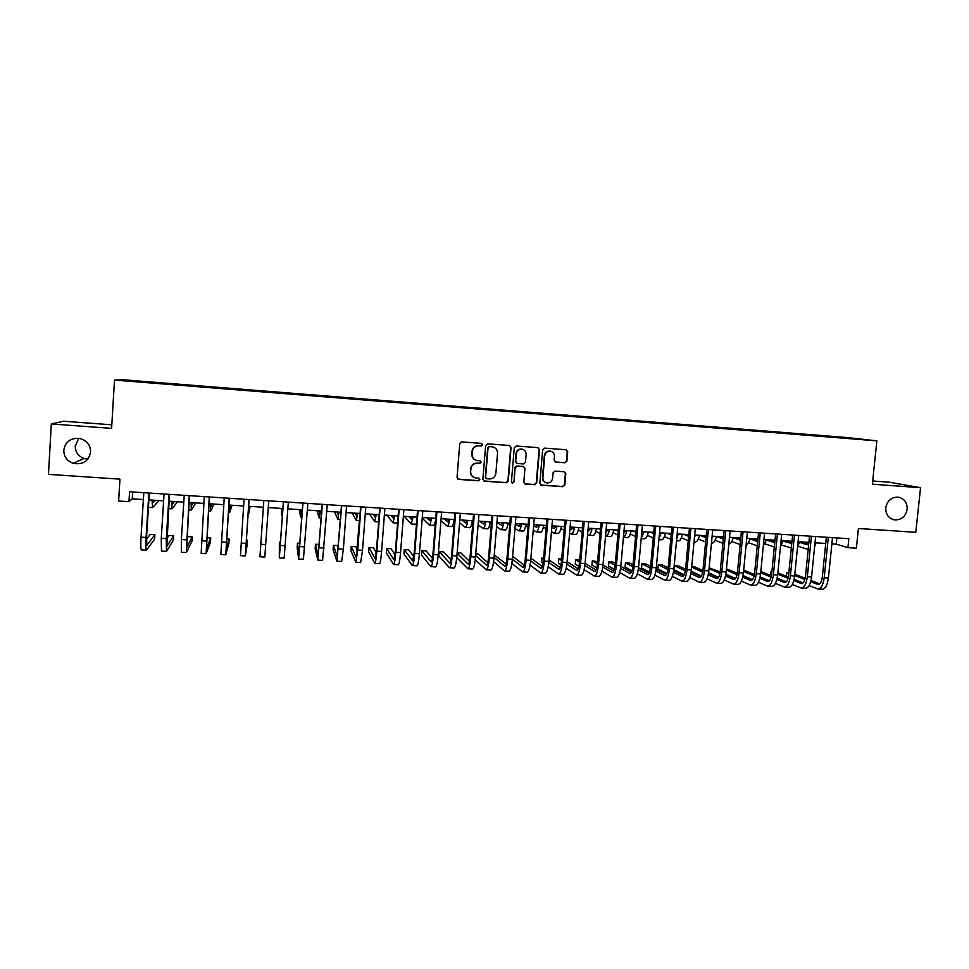 <?xml version="1.0" encoding="UTF-8"?>
<svg xmlns="http://www.w3.org/2000/svg" width="969" height="969" viewBox="0 0 969 969"><rect width="100%" height="100%" fill="white"/><g stroke="black" fill="none" stroke-linecap="round" stroke-linejoin="round"><path stroke-width="1.45" d="M482.671 444.795L481.52 443.39L461.753 441.912L459.742 443.645L457.041 477.414L458.579 479.401L478.432 480.794L479.837 479.57L478.759 478.189L475.609 477.947C472.327 477.136 470.68 475.016 470.668 471.6L470.898 468.79C471.552 465.193 473.684 463.339 477.305 463.23L479.849 463.412L481.254 462.201L480.139 460.808L477.184 460.578C473.805 459.815 472.109 457.695 472.073 454.195L472.303 451.372C472.957 447.763 475.089 445.91 478.722 445.825L481.266 446.006L482.671 444.795M475.476 460.093C472.957 458.906 471.721 456.896 471.782 454.073L472.012 451.263C472.666 447.654 474.798 445.813 478.42 445.716L480.963 445.91L482.368 444.686L481.641 443.414M457.828 479.086L478.141 480.636L479.534 479.425L478.989 478.25M473.671 477.281C471.394 476.021 470.292 474.083 470.377 471.455L470.607 468.657C471.261 465.059 473.393 463.206 477.002 463.097L479.546 463.291L480.951 462.068L480.309 460.844M885.751 507.78C885.63 514.454 888.585 518.5 894.617 519.917C901.485 520.026 905.664 516.489 907.178 509.282C907.311 502.511 904.283 498.454 898.106 497.109C891.335 497.109 887.216 500.67 885.751 507.78M63.784 450.161C63.845 456.532 66.958 460.917 73.135 463.315C82.837 465.011 88.663 461.256 90.601 452.051C90.468 445.171 86.98 440.677 80.124 438.557C70.907 437.588 65.468 441.452 63.784 450.161M78.768 438.315L75.243 446.031C75.303 452.063 78.235 456.217 84.073 458.482L87.852 459.124M836.308 436.74L844.338 437.516L836.308 436.74M564.927 462.782L566.901 461.062L567.701 451.724L566.102 449.737L544.651 448.126L542.676 449.846L539.842 483.216L541.356 485.178L562.868 486.692L564.83 484.972L565.799 473.72L564.261 471.758L555.019 471.079L553.057 472.799L552.572 478.395C551.955 481.545 550.077 483.059 546.94 482.962C544.227 482.308 542.87 480.551 542.87 477.705L544.735 455.745C545.317 452.693 547.122 451.154 550.174 451.154C553.008 451.736 554.425 453.504 554.45 456.46L554.135 460.13L555.709 462.104L564.927 462.782L566.477 460.941L567.277 451.602L566.15 449.737M111.798 424.797L63.494 421.236L51.321 423.95L48.45 474.362L119.962 479.146L118.63 501.021L128.95 501.688L129.567 491.755L848.844 538.703L847.923 547.667L856.378 548.212L858.413 528.493L915.79 532.32L920.55 487.722L889.227 482.199L872.694 480.987M51.321 423.95L111.592 428.371L114.499 380.09L876.86 440.847L872.354 484.185L920.55 487.722M511.051 447.484L509.367 445.474L487.625 443.85L485.626 445.583L482.877 479.231L484.573 481.218L506.278 482.732L508.265 481.012L511.051 447.484L509.585 445.51M516.247 445.994L537.868 447.617L539.491 449.604L536.656 482.998L534.682 484.718L525.331 484.064L523.817 482.102L524.956 468.548L523.381 466.561L517.155 466.113L515.169 467.845L513.994 481.968L512.492 483.168L511.426 481.787L514.26 447.726L516.247 445.994M523.381 466.513L516.804 465.98L514.818 467.7L513.994 481.968M134.957 380.938L145.81 381.738L134.957 380.938M114.499 380.09L123.196 379.763L847.39 437.576L876.86 440.847M825.854 436.68L825.927 435.953L151.927 382.161L150.558 382.852M825.927 435.953L848.275 438.46L146.416 382.525L125.352 380.647L150.655 382.246M831.874 543.851L836.259 544.13L847.923 547.667M128.95 501.688L132.232 498.817L143.376 499.532M148.899 499.883L163.628 500.84M169.054 501.191L183.783 502.136M189.1 502.475L203.829 503.42M209.038 503.759L223.778 504.704M228.878 505.043L243.607 505.988M248.621 506.302L263.338 507.259M268.256 507.574L282.912 508.519M287.866 508.834L302.364 509.767M307.367 510.094L321.72 511.014M326.771 511.341L340.967 512.25M346.066 512.577L360.129 513.485M365.265 513.812L379.182 514.709M384.366 515.048L398.138 515.932M403.37 516.271L417.009 517.143M422.278 517.482L435.771 518.354M441.089 518.694L454.437 519.554M459.803 519.905L473.017 520.753M478.42 521.104L491.501 521.94M496.94 522.291L509.888 523.127M515.375 523.478L528.19 524.302M533.713 524.653L546.395 525.477M551.955 525.828L564.503 526.639M570.111 527.003L582.526 527.802M588.171 528.166L600.465 528.953M606.146 529.316L618.307 530.104M624.024 530.467L636.064 531.242M641.817 531.618L653.736 532.381M659.526 532.756L671.311 533.519M677.149 533.895L688.814 534.646M694.676 535.021L706.219 535.76M712.118 536.136L723.54 536.874M729.487 537.262L740.776 537.989M746.76 538.364L757.94 539.091M763.947 539.479L775.006 540.193M781.05 540.581L792 541.283M798.081 541.671L808.897 542.374M815.014 542.761L825.733 543.452M132.656 491.961L132.232 498.817M836.889 537.916L836.259 544.13M151.879 382.961L151.927 382.161M483.725 480.939L505.939 482.574L507.926 480.854L510.711 447.375M489.442 446.624L488.049 447.835L485.626 477.354L486.704 478.734L489.49 478.94C493.088 478.831 495.22 476.978 495.874 473.393L497.533 453.238C497.497 449.689 495.753 447.557 492.325 446.842L489.127 446.515L488.049 447.835M486.196 478.541L485.324 477.208L487.734 447.726M493.378 447.06L492.119 446.818M489.127 446.515L491.804 446.709M524.713 483.846L534.307 484.561L536.281 482.841L539.103 449.495L537.977 447.63M511.995 482.974L513.643 481.811M526.131 454.461C526.106 451.506 524.665 449.725 521.819 449.132C518.742 449.132 516.925 450.67 516.344 453.734L515.69 461.51L517.373 463.509L523.502 463.957L525.477 462.225L526.131 454.461M522.521 449.265L521.455 449.022C518.391 449.022 516.574 450.561 515.992 453.625L516.344 453.734M516.707 463.327L515.351 461.389L515.992 453.625M555.189 461.959L564.515 462.649M550.743 451.251L549.774 451.045C546.734 451.045 544.917 452.571 544.348 455.624L544.735 455.745M545.668 482.586C543.488 481.666 542.422 479.982 542.483 477.56L544.348 455.624M540.75 484.972L562.456 486.523L564.418 484.815L565.387 473.575L564.382 471.77M152.533 500.125L152.945 502.863L155.391 500.307M159.11 500.549L152.605 507.586L152.024 500.089M146.392 550.21L141.474 549.932C140.735 549.484 140.59 545.232 141.026 537.165L143.8 492.688M149.323 493.051L146.573 536.85L146.84 545.353L154.907 534.634L154.616 539.152L146.476 550.222C145.786 549.774 145.653 545.523 146.089 537.468L148.875 493.015M154.907 534.634L150.219 534.355L146.464 539.176M172.058 501.385L172.361 504.11L174.42 501.53M177.484 501.724L172.034 508.822L171.634 501.348M191.474 502.632L191.68 505.346L193.352 502.754M195.774 502.911L191.353 510.045L191.135 502.608M210.794 503.868L210.903 506.581L212.175 503.965M213.979 504.074L210.576 511.269L210.552 503.856M230.028 505.115L230.028 507.804L230.925 505.164M232.088 505.249L229.701 512.48L229.859 505.103M166.389 551.361L161.472 551.082L161.254 538.364L164.064 494.008M169.49 494.36L166.813 546.528L173.608 535.76L173.318 540.266L166.462 551.373L166.293 538.667L169.115 494.335M173.608 535.76L168.933 535.482L166.644 538.97M186.278 552.512L181.373 552.233L181.36 539.563L184.231 495.329M189.536 495.668L186.678 547.679L192.213 536.874L191.923 541.368L186.327 552.524L189.246 495.656M192.213 536.874L187.574 536.596L186.787 538.049M206.058 553.662L201.164 553.372L204.277 496.637M209.486 496.976L206.445 548.842L210.733 537.977L210.443 542.458L206.106 553.662L209.28 496.964M210.733 537.977L206.797 537.747M225.741 554.789L220.859 554.51L224.227 497.933M229.338 498.272L226.104 549.98L229.168 539.079L228.866 543.548L225.765 554.801L229.193 498.26M229.168 539.079L226.601 538.934M249.154 506.339L249.057 509.016L249.566 506.363M250.123 506.399L248.73 513.679L249.081 506.339M249.081 499.556L245.666 551.131L247.507 540.181L247.204 544.639L245.339 555.927L240.457 555.649L244.067 499.229M245.339 555.927L249.009 499.556M247.507 540.181L246.308 540.108M260.782 544.287L265.688 544.578L264.803 557.054L259.946 556.775L263.81 500.525M265.688 544.578L268.728 500.84M282.391 508.483L282.124 511.135L281.991 508.459M281.458 508.422L281.797 515.774L282.463 508.483M280.538 542.155L279.387 542.083L279.326 557.89L283.445 501.797M279.338 557.89L284.159 558.168L288.338 502.124M283.384 501.797L279.653 553.117L279.387 542.083M301.25 509.694L300.887 512.335L300.39 509.633M299.251 509.561L300.572 516.974L301.407 509.706M299.966 543.318L297.483 543.173L297.168 547.606L298.622 559.004L302.982 503.081M298.646 559.004L303.43 559.283L307.839 503.396M302.837 503.068L298.949 554.244L297.483 543.173M320.024 510.905L319.564 513.534L318.692 510.82M316.96 510.711L319.249 518.149L320.267 510.917M338.702 512.104L338.145 514.721L336.909 511.995M334.584 511.838L337.83 519.336L339.017 512.129M357.282 513.304L356.628 515.908L355.042 513.158M352.122 512.964L356.313 520.498L357.682 513.328M375.766 514.491L375.027 517.083L373.077 514.321M369.589 514.091L374.712 521.673L376.251 514.527M394.165 515.678L393.341 518.258L391.04 515.472M386.958 515.217L393.026 522.824L394.734 515.714M397.581 523.115L393.099 522.836M412.479 516.852L411.546 519.42L408.906 516.622M404.255 516.32L411.244 523.987L413.121 516.901M411.328 523.987L415.786 524.277L416.537 523.187M430.684 518.027L429.679 520.583L426.687 517.773M422.23 518.173L429.364 525.137C430.054 525.137 430.745 522.775 431.411 518.076M429.473 525.137L433.882 525.416L435.565 520.886M448.792 519.19L447.714 521.734L444.383 518.912M440.931 520.595L447.412 526.276C448.175 526.276 448.913 523.938 449.616 519.239M447.521 526.288L451.905 526.567C452.68 526.567 453.431 524.229 454.146 519.541M466.852 520.353L465.665 522.885L461.995 520.038M459.572 522.788L465.362 527.415C466.198 527.427 466.985 525.089 467.724 520.414M465.483 527.427L469.832 527.693C470.692 527.705 471.491 525.38 472.242 520.704M484.803 521.504L483.519 524.023L479.522 521.165M484.67 522L483.894 521.455M478.117 524.798L483.216 528.541C484.137 528.565 484.972 526.24 485.748 521.576M483.349 528.553L487.673 528.832C488.606 528.844 489.454 526.518 490.241 521.855M502.657 522.654L501.3 525.162L496.964 522.291M502.475 523.333L501.312 522.57M490.181 522.255L491.404 523.103M496.576 526.676L500.997 529.668C501.978 529.692 502.875 527.378 503.686 522.727M501.143 529.68L505.43 529.958C506.424 529.97 507.332 527.657 508.156 523.018M520.438 523.805L518.984 526.3L515.326 524.035M520.183 524.629L518.645 523.684M507.986 523.95L509.73 525.065M514.963 528.432L518.681 530.794C519.735 530.818 520.692 528.505 521.528 523.878M518.839 530.806L523.09 531.073C524.168 531.097 525.125 528.795 525.985 524.156M319.286 544.481L315.494 544.251L315.167 548.672L317.808 560.106L322.411 504.34M317.844 560.118L322.592 560.385L327.256 504.655M322.205 504.328L318.135 555.358L315.494 544.251M338.411 547.037L337.878 545.583L333.409 545.317L333.094 549.726L336.897 561.208L341.742 505.6M336.958 561.221L341.657 561.487L343.353 549.193L346.563 505.915M341.463 505.588L337.224 556.472L333.409 545.317M357.379 550.259L355.696 546.661L351.25 546.395L350.923 550.792L355.902 562.311L357.743 550.041L360.977 506.86M355.962 562.311L360.625 562.589L362.527 550.331L365.761 507.175M360.625 506.835L356.217 557.587L351.25 546.395M376.275 552.754L373.428 547.715L369.007 547.449L368.668 551.846L374.797 563.401C375.5 563.05 376.178 558.98 376.832 551.179L380.102 508.107M374.87 563.413L379.509 563.679C380.236 563.328 380.938 559.258 381.592 551.458L384.875 508.422M379.691 508.083L376.469 550.537L375.1 558.689L369.007 547.449M395.086 554.837L391.076 548.769L386.667 548.515L386.34 552.887L393.596 564.491C394.419 564.152 395.158 560.082 395.837 552.306L399.143 509.355M393.693 564.491L398.283 564.757C399.131 564.418 399.894 560.361 400.56 552.584L403.879 509.658M398.647 509.319L395.388 551.664L393.898 559.779L386.667 548.515M413.811 556.654L408.639 549.823L404.255 549.568L403.916 553.929L412.309 565.569C413.23 565.23 414.042 561.184 414.732 553.432L418.075 510.59M412.406 565.581L416.961 565.835C417.93 565.508 418.753 561.463 419.444 553.711L422.799 510.893M417.518 510.554L414.223 552.778L412.612 560.869L404.255 549.568M432.453 558.301L426.118 550.876L421.757 550.61L421.418 554.971L430.914 566.647C431.956 566.32 432.828 562.286 433.531 554.547L436.91 511.814M431.035 566.647L435.553 566.913C436.619 566.586 437.516 562.553 438.218 554.825L441.61 512.129M436.292 511.777L432.961 553.893C432.489 559.052 431.908 561.741 431.217 561.959L421.757 550.61M450.997 559.828L443.511 551.918L439.175 551.652L438.824 556L449.434 567.713C450.585 567.398 451.518 563.377 452.232 555.661L455.66 513.037M449.568 567.725L454.049 567.979C455.224 567.664 456.181 563.643 456.896 555.94L460.323 513.34M454.97 513.001L451.602 555.007C451.118 560.143 450.5 562.819 449.737 563.037L439.175 551.652M456.75 557.623L467.857 568.779C469.117 568.464 470.11 564.455 470.849 556.763L474.301 514.26M468.003 568.791L472.448 569.045C473.732 568.73 474.749 564.733 475.488 557.042L478.952 514.563M473.55 514.212L470.147 556.109C469.662 561.233 468.996 563.91 468.16 564.115L457.114 553.287M469.444 561.257L460.832 552.948L457.162 552.73M475.222 559.731L486.196 569.833C487.552 569.53 488.618 565.545 489.369 557.865L492.858 515.472M486.353 569.845L490.762 570.099C492.155 569.796 493.221 565.811 493.984 558.144L497.485 515.774M492.034 515.411L488.594 557.211C488.097 562.323 487.395 564.975 486.486 565.193L475.622 555.407M487.807 562.626L478.068 553.977L475.743 553.844M493.609 561.669L504.437 570.886C505.903 570.596 507.017 566.611 507.792 558.956L511.317 516.671M504.607 570.898L508.979 571.153C510.481 570.85 511.608 566.877 512.383 559.234L515.92 516.974M510.433 516.61L506.957 558.301C506.448 563.401 505.709 566.053 504.728 566.259L494.045 557.357M506.072 563.946L494.251 554.946M511.898 563.461L522.582 571.94C524.156 571.649 525.343 567.689 526.119 560.046L529.68 517.87M522.763 571.952L527.112 572.194C528.711 571.904 529.898 567.955 530.685 560.324L534.258 518.173M528.735 517.809L525.222 559.392C524.701 564.467 523.926 567.119 522.872 567.313L512.383 559.174M524.241 565.218L512.625 556.291M538.122 524.944L536.584 527.427L533.616 525.707M537.807 525.901L535.905 524.798M525.719 525.561L527.972 526.918M533.253 530.116L536.293 531.908C537.407 531.933 538.413 529.643 539.297 525.016M536.451 531.92L540.678 532.187C541.816 532.211 542.834 529.922 543.718 525.307M555.721 526.07L554.111 528.541L551.833 527.306M555.358 527.148L553.081 525.901M543.355 527.1L546.116 528.674M551.446 531.715L553.808 533.023C555.007 533.047 556.049 530.758 556.969 526.155M553.989 533.035L558.168 533.301C559.379 533.325 560.445 531.048 561.366 526.433M573.236 527.197L571.54 529.655L569.954 528.856M572.812 528.371L570.172 527.003M560.906 528.577L564.188 530.346M569.566 533.265L571.238 534.125C572.509 534.161 573.612 531.884 574.556 527.281M571.431 534.137L575.586 534.404C576.87 534.44 577.984 532.163 578.941 527.572M590.666 528.323L588.886 530.77L587.977 530.346M590.182 529.571L588.135 528.565M578.372 530.007L582.163 531.957M587.589 534.755L588.595 535.227C589.927 535.263 591.078 532.998 592.059 528.408M588.789 535.239L592.919 535.506C594.263 535.542 595.426 533.277 596.419 528.699M530.091 565.145L540.654 572.982C542.325 572.691 543.561 568.742 544.36 561.136L547.957 519.069M540.847 572.994L545.147 573.236C546.855 572.958 548.103 569.009 548.902 561.402L552.512 519.36M546.94 518.996L543.403 560.47C542.87 565.545 542.046 568.173 540.932 568.367L530.637 560.894M542.325 566.453L530.867 558.192M525.44 556.812L525.016 561.342M548.188 566.744L558.616 574.023C560.397 573.745 561.693 569.808 562.504 562.214L566.138 520.256M558.822 574.036L563.098 574.278C564.903 573.999 566.211 570.075 567.035 562.48L570.668 520.547M565.06 520.183L561.487 561.548C560.942 566.599 560.082 569.227 558.895 569.421L548.805 562.517M560.324 567.652L549.023 559.985M543.621 557.902L541.974 557.805L541.61 562.093L543.088 563.134M543.536 558.883L541.974 557.805M566.199 568.258L576.507 575.053C578.384 574.787 579.728 570.862 580.564 563.28L584.234 521.431M576.725 575.065L580.952 575.307C582.866 575.041 584.234 571.116 585.058 563.546L588.74 521.722M583.096 521.358L579.486 562.614C578.929 567.664 578.033 570.281 576.773 570.462L566.865 564.055M578.227 568.839L567.095 561.681M561.705 558.992L558.822 558.81L558.459 563.086L561.051 564.818M561.572 560.603L558.822 558.81M584.125 569.711L594.3 576.083C596.274 575.816 597.691 571.904 598.527 564.358L602.233 522.606M594.53 576.095L598.733 576.337C600.732 576.071 602.161 572.17 603.009 564.624L606.715 522.897M601.034 522.533L597.388 563.679C596.831 568.706 595.887 571.322 594.566 571.504L584.852 565.545M596.032 570.002L585.082 563.304M579.704 560.07L575.598 559.816L575.235 564.079L578.929 566.429M579.51 562.238L575.598 559.816M608.011 529.437L605.928 531.799M607.466 530.77L606.073 530.116M589.309 528.238L590.496 528.82M595.753 531.4L600.065 533.519M605.528 536.208L605.855 536.317C607.26 536.366 608.459 534.101 609.477 529.534M606.061 536.329L610.167 536.596C611.572 536.644 612.796 534.379 613.813 529.813M601.955 571.116L611.996 577.1C614.08 576.846 615.545 572.945 616.405 565.411L620.136 523.781M612.238 577.112L616.417 577.354C618.513 577.1 620.003 573.212 620.863 565.678L624.605 524.072M618.876 523.696L615.206 564.745C614.637 569.76 613.656 572.352 612.263 572.534L602.742 566.974M613.765 571.141L602.984 564.866M597.558 561.705L592.301 560.821L591.926 565.072L596.71 567.955M597.376 563.813L592.301 560.821M625.271 530.552L623.806 532.889M624.666 531.945L623.927 531.606M618.258 530.685L616.768 530.007M606.134 529.498L607.708 530.249M613.05 532.756L617.871 535.021M626.81 530.649C625.877 534.767 624.739 537.02 623.406 537.407L627.331 537.686C628.808 537.734 630.08 535.482 631.122 530.927M619.688 572.485L629.62 578.118C631.8 577.863 633.326 573.987 634.198 566.477L637.965 524.944M629.874 578.13L634.017 578.372C636.209 578.13 637.747 574.242 638.632 566.732L642.399 525.222M636.645 524.847L632.939 565.799C632.357 570.802 631.34 573.394 629.886 573.563L620.548 568.355M631.4 572.267L620.79 566.368M615.327 563.328L613.062 562.056L608.92 561.814L608.544 566.053L614.394 569.421M615.145 565.315L608.92 561.814M642.459 531.654L641.672 533.277M635.979 532.138L633.569 531.085M623.963 531.242L624.835 531.63M630.262 534.076L635.591 536.487M641.187 538.558L644.409 538.764C645.96 538.812 647.268 536.572 648.358 532.042M641.224 538.158L644.058 531.763M637.348 573.805L647.159 579.135C649.424 578.893 651.011 575.017 651.895 567.519L655.698 526.094M647.413 579.147L651.519 579.389C653.821 579.147 655.419 575.271 656.304 567.786L660.119 526.385M654.317 526.01L650.574 566.841C649.981 571.843 648.927 574.423 647.413 574.581L638.256 569.699M648.951 573.382L638.523 567.81M633.011 564.879L629.596 563.05L625.465 562.807L625.09 567.035L631.982 570.838M632.83 566.78L625.465 562.807M653.627 533.568L650.284 532.163M647.389 535.372L653.227 537.904M658.896 539.685L661.403 539.842C663.026 539.903 664.383 537.662 665.497 533.144M658.993 538.522L661.221 532.865M654.911 575.089L664.601 580.14C666.975 579.898 668.61 576.046 669.506 568.573L673.334 527.245M664.879 580.152L668.949 580.395C671.347 580.152 672.995 576.301 673.903 568.827L677.743 527.536M671.905 527.148L668.125 567.895C667.532 572.873 666.442 575.441 664.855 575.61L655.88 571.007M666.406 574.484L656.146 569.215M650.623 566.38L646.044 564.031L641.938 563.788L641.551 568.016L649.472 572.207M650.417 568.185L641.938 563.788M671.178 534.961L666.914 533.229M664.431 536.644L670.778 539.297M676.507 540.799L678.324 540.908C680.008 540.981 681.425 538.752 682.564 534.234M676.713 538.498L678.312 533.967M672.377 576.337L681.958 581.146C684.429 580.915 686.113 577.064 687.033 569.615L690.897 528.396M682.249 581.158L686.294 581.388C688.777 581.158 690.485 577.318 691.406 569.869L695.27 528.674M689.407 528.299L685.592 568.924C684.986 573.89 683.86 576.458 682.212 576.616L673.431 572.291M683.787 575.562L673.697 570.584M668.138 567.834L662.408 565.012L658.326 564.77L657.939 568.985L666.878 573.539M667.92 569.554L658.326 564.77M688.777 535.021L687.602 534.561M688.656 536.329L683.484 534.294M681.389 537.892L688.244 540.654M694.034 541.913L695.161 541.986C696.905 542.046 698.37 539.83 699.545 535.336M694.398 538.025L695.306 535.058M689.771 577.572L699.243 582.139C701.798 581.921 703.542 578.081 704.475 570.644L708.363 529.534M699.533 582.163L703.542 582.393C706.122 582.163 707.891 578.336 708.823 570.911L712.724 529.813M706.813 529.437L702.985 569.966C702.368 574.92 701.193 577.476 699.485 577.633L690.873 573.539M701.084 576.64L691.151 571.916M685.567 569.251L678.712 565.993L674.642 565.751L674.254 569.954L684.187 574.835M685.337 570.886L674.642 565.751M706.159 536.402L704.075 535.627M706.038 537.662L699.969 535.36M698.274 539.115L705.626 541.998M711.464 543.015L711.924 543.04C713.729 543.112 715.243 540.908 716.454 536.414M712.058 536.814L712.227 536.148M707.067 578.772L716.43 583.132C719.083 582.914 720.888 579.099 721.832 571.674L725.757 530.673M716.745 583.156L720.718 583.386C723.395 583.168 725.2 579.353 726.156 571.94L730.093 530.951M724.146 530.564L720.282 570.995C719.652 575.937 718.453 578.481 716.685 578.626L708.242 574.774M718.283 577.706L708.533 573.212M702.913 570.632L694.943 566.962L691.696 566.768M702.67 572.182L691.66 567.083M691.248 571.274L701.411 576.095M723.455 537.771L720.464 536.681M723.334 538.982L716.442 536.438M715.074 540.327L722.922 543.306M728.821 544.118C730.614 543.984 732.104 541.768 733.267 537.504M724.291 579.959L733.545 584.125C736.283 583.907 738.136 580.104 739.093 572.703L743.053 531.799M733.86 584.137L737.809 584.368C740.57 584.162 742.436 580.358 743.405 572.958L747.365 532.078M741.394 531.69L737.494 572.013C736.852 576.943 735.616 579.486 733.787 579.632L725.527 575.974M735.41 578.759L725.817 574.484M720.161 571.964L709.114 567.81M719.906 573.454L709.042 568.585M708.593 572.764L718.538 577.318M740.667 539.115L736.779 537.722M740.558 540.278L733.23 537.65M731.789 541.526L740.146 544.59M746.106 545.062C747.705 544.396 749.001 542.24 750.018 538.582M741.418 581.121L750.575 585.106C753.41 584.901 755.311 581.109 756.28 573.721L760.265 532.926M750.902 585.131L754.815 585.349C757.673 585.143 759.587 581.352 760.568 573.975L764.565 533.204M758.545 532.805L754.621 573.03C753.979 577.948 752.707 580.479 750.818 580.625L742.726 577.161M752.453 579.801L743.017 575.731M737.336 573.285L726.447 568.851M737.07 574.702L726.338 570.038M725.866 574.205L735.58 578.529M757.649 541.526L749.933 538.849M757.806 540.423L753.01 538.776M748.419 542.701L757.274 545.862M763.33 545.765L766.673 539.648M758.461 582.26L767.521 586.088C770.44 585.882 772.402 582.103 773.383 574.738L777.404 534.04M767.86 586.1L771.736 586.33C774.691 586.124 776.654 582.357 777.647 574.992L781.668 534.319M775.624 533.919L771.663 574.048C771.009 578.953 769.713 581.473 767.751 581.618L759.841 578.323M769.41 580.831L760.144 576.955M754.415 574.556L743.683 570.063M754.148 575.925L743.55 571.456M743.041 575.61L752.525 579.704M774.11 542.579L766.564 540.036M774.861 541.719L769.18 539.818M764.989 543.875L774.34 547M780.493 546.262L783.255 540.714M775.43 583.386L784.381 587.057C787.397 586.863 789.408 583.096 790.401 575.756L794.447 535.154M784.733 587.081L788.584 587.299C791.625 587.105 793.647 583.338 794.641 576.01L798.698 535.433M792.618 535.033L788.633 575.065C787.967 579.947 786.634 582.466 784.611 582.599L776.872 579.474M786.283 581.86L777.174 578.154M771.421 575.816L760.81 571.504M771.13 577.124L760.677 572.836M791.782 543.464L783.122 541.211M791.83 542.991L785.265 540.847M781.462 545.026L791.334 547.969M797.584 546.552L799.764 541.78M792.315 584.501L801.169 588.026C804.27 587.844 806.329 584.077 807.334 576.761L811.416 536.257M801.52 588.05L805.348 588.268C808.473 588.086 810.544 584.331 811.562 577.015L815.644 536.535M809.527 536.136L805.518 576.058C804.839 580.94 803.471 583.447 801.399 583.58L793.817 580.613M803.071 582.878L794.132 579.341M788.342 577.052L777.853 572.897M771.918 571.565L770.997 571.516L770.609 575.489M788.039 578.299L777.732 574.193M771.881 571.867L770.997 571.516M808.74 544.033L807.056 544.735L799.582 542.361M808.558 544.203L801.278 541.877M797.862 546.165L806.365 548.963L808.255 548.769M814.626 546.601L816.189 542.834M809.103 585.603L817.872 588.995C821.058 588.813 823.165 585.07 824.195 577.766L828.301 537.359M818.236 589.019L822.027 589.237C825.249 589.055 827.369 585.312 828.398 578.008L832.504 537.638M826.363 537.238L822.318 577.064C821.639 581.933 820.234 584.428 818.102 584.549L810.69 581.727M819.786 583.895L810.992 580.504M805.166 578.263L794.822 574.266M788.875 572.582L786.804 572.461L786.428 576.289M804.864 579.462L794.689 575.525M788.814 573.236L786.804 572.461M141.026 537.165L146.089 537.468M161.254 538.364L166.293 538.667M181.36 539.563L186.375 539.866M201.37 540.75L206.361 541.053M221.283 541.937L226.237 542.228M241.087 543.112L246.017 543.403M280.368 545.45L285.261 545.741M299.869 546.601L304.726 546.891M319.261 547.764L324.094 548.042M338.544 548.902L343.353 549.193M357.743 550.041L362.527 550.331M376.832 551.179L381.592 551.458M395.837 552.306L400.56 552.584M414.732 553.432L419.444 553.711M433.531 554.547L438.218 554.825M452.232 555.661L456.896 555.94M470.849 556.763L475.488 557.042M489.369 557.865L493.984 558.144M507.792 558.956L512.383 559.234M526.119 560.046L530.685 560.324M544.36 561.136L548.902 561.402M562.504 562.214L567.035 562.48M580.564 563.28L585.058 563.546M576.543 570.366L577.149 570.402M598.527 564.358L603.009 564.624M594.324 571.407L594.966 571.444M616.405 565.411L620.863 565.678M612.02 572.437L612.687 572.473M634.198 566.477L638.632 566.732M629.62 573.466L630.322 573.503M651.895 567.519L656.304 567.786M647.135 574.496L647.873 574.532M669.506 568.573L673.903 568.827M664.564 575.513L665.34 575.55M687.033 569.615L691.406 569.869M681.922 576.519L682.709 576.567M704.475 570.644L708.823 570.911M699.182 577.524L700.006 577.572M721.832 571.674L726.156 571.94M716.357 578.529L717.217 578.578M739.093 572.703L743.405 572.958M733.46 579.535L734.345 579.583M756.28 573.721L760.568 573.975M750.466 580.528L751.387 580.576M773.383 574.738L777.647 574.992M767.4 581.509L768.344 581.57M790.401 575.756L794.641 576.01M784.248 582.502L785.229 582.551M790.486 543.633L791.213 543.682M807.334 576.761L811.562 577.015M801.024 583.471L802.017 583.532M806.789 544.675L807.54 544.723M824.195 577.766L828.398 578.008M817.703 584.452L818.744 584.513M892.752 519.469L894.617 519.917M84.073 458.482L73.135 463.315M148.427 507.32L152.533 507.586M168.582 508.604L171.961 508.822M188.616 509.876L191.305 510.045M208.553 511.135L210.539 511.257M228.381 512.395L229.677 512.48M248.112 513.643L248.718 513.679M300.596 516.974L301.843 517.046M319.286 518.161L321.187 518.282M337.878 519.336L340.434 519.493M356.374 520.51L359.584 520.704M374.785 521.673L378.637 521.916M807.104 549.072L808.219 549.144"/></g></svg>
